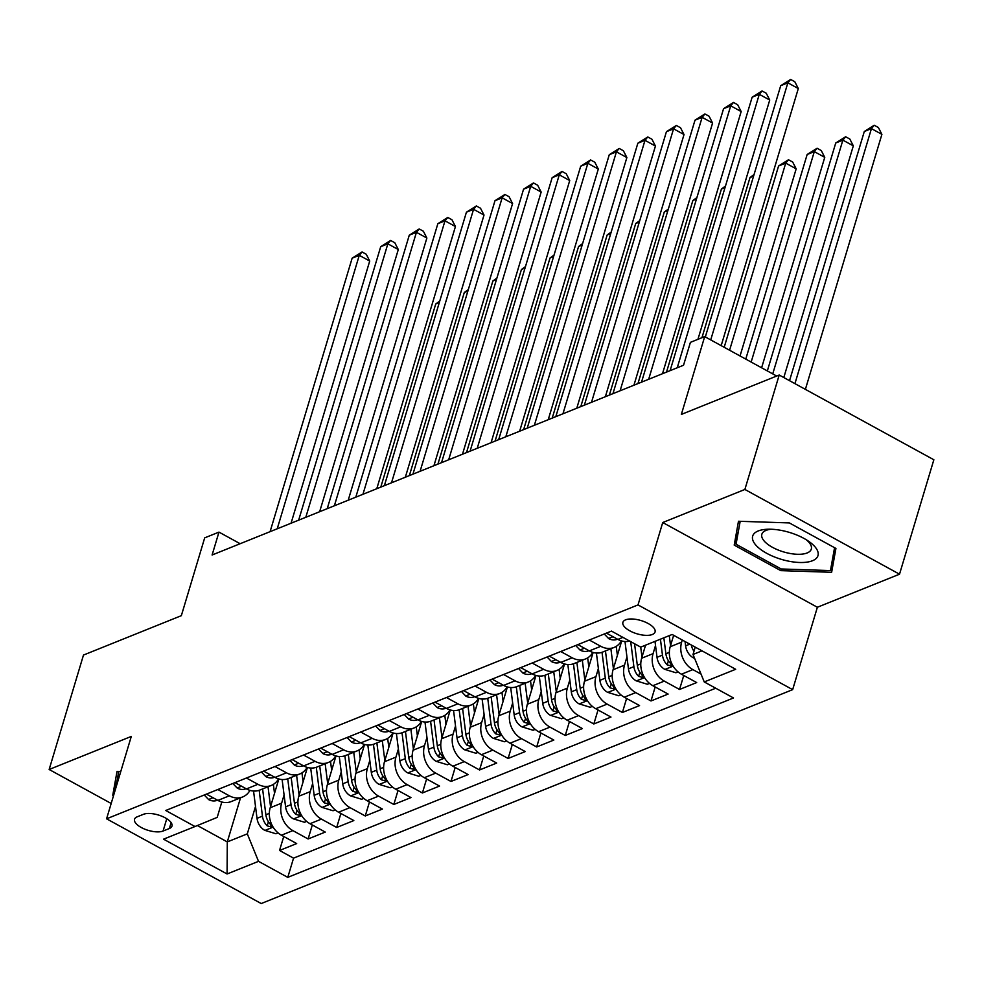 <?xml version="1.0" encoding="UTF-8"?>
<svg xmlns="http://www.w3.org/2000/svg" width="983" height="983" viewBox="0 0 983 983"><rect width="100%" height="100%" fill="white"/><g stroke="black" fill="none" stroke-linecap="round" stroke-linejoin="round"><path stroke-width="1.47" d="M625.606 619.843A16.785 6.918 -163.3 0 0 622.903 622.337A16.785 6.918 -163.3 0 0 633.249 632.474A16.785 6.918 -163.3 0 0 652.356 634.49A16.785 6.918 -163.3 0 0 655.059 631.995A16.785 6.918 -163.3 0 0 644.713 621.858A16.785 6.918 -163.3 0 0 625.606 619.843M899.519 574.195L933.85 459.761L779.212 375.027L744.881 489.46L662.739 522.526L638.016 604.914L792.654 689.648L817.377 607.261L899.519 574.195L744.881 489.46M638.016 604.914L106.582 818.814L261.22 903.549L792.654 689.648M106.582 818.814L131.292 736.427L49.15 769.492L111.177 803.48M49.15 769.492L83.481 655.059L181.339 615.677L204.685 537.861L218.976 532.11L212.107 555.002L683.541 365.246L690.41 342.354L704.688 336.604L681.354 414.421L779.212 375.027M278.84 778.966L270.202 807.743A20.987 16.981 68.1 0 0 281.433 835.218L296.682 843.574L279.541 850.467L283.743 836.484M284.087 794.977L281.63 803.148A20.987 16.981 68.1 0 0 292.86 830.61L308.109 838.978L312.311 824.983M308.109 838.978L325.262 832.073L310.001 823.717A20.987 16.981 68.1 0 1 298.783 796.242L307.409 767.465M335.977 755.964L327.351 784.741A20.987 16.981 68.1 0 0 338.57 812.216L353.831 820.572L336.69 827.477L340.88 813.482M364.558 744.463L355.92 773.24A20.987 16.981 68.1 0 0 367.151 800.715L382.399 809.07L365.258 815.976L369.461 801.981M393.126 732.962L384.488 761.739A20.987 16.981 68.1 0 0 395.719 789.214L410.968 797.569L393.827 804.475L398.029 790.479M421.695 721.461L413.069 750.238A20.987 16.981 68.1 0 0 424.287 777.713L439.548 786.068L422.407 792.974L426.597 778.978M450.275 709.959L441.637 738.737A20.987 16.981 68.1 0 0 452.868 766.212L468.117 774.567L450.976 781.473L455.178 767.477M478.844 698.458L470.206 727.248A20.987 16.981 68.1 0 0 481.437 754.711L496.685 763.066L479.544 769.972L483.747 755.976M507.412 686.957L498.786 715.747A20.987 16.981 68.1 0 0 510.005 743.209L525.266 751.565L508.113 758.471L512.315 744.475M535.993 675.468L527.355 704.246A20.987 16.981 68.1 0 0 538.573 731.708L553.834 740.064L536.693 746.969L540.883 732.974M564.561 663.967L555.923 692.745A20.987 16.981 68.1 0 0 567.154 720.207L582.403 728.575L565.262 735.468L569.464 721.473M593.13 652.466L584.492 681.244A20.987 16.981 68.1 0 0 595.723 708.706L610.971 717.074L593.83 723.967L598.033 709.972M621.698 640.965L613.073 669.742A20.987 16.981 68.1 0 0 624.291 697.205L639.552 705.573L622.411 712.466L626.601 698.471M645.561 645.167L641.641 658.241A20.987 16.981 68.1 0 0 652.872 685.704L668.121 694.072L650.979 700.965L655.182 686.97M673.65 635.301L670.209 646.74A20.987 16.981 68.1 0 0 681.44 674.215L696.689 682.571L679.548 689.464L683.75 675.481M163.067 831.04L169.359 828.509A16.256 6.709 -163.3 0 0 171.976 826.076A16.256 6.709 -163.3 0 0 161.949 816.271A16.256 6.709 -163.3 0 0 143.444 814.305L137.153 816.836A16.256 6.709 -163.3 0 0 134.536 819.257A16.256 6.709 -163.3 0 0 144.562 829.074A16.256 6.709 -163.3 0 0 163.067 831.04L166.766 818.728M641.985 657.111L640.707 647.121L611.463 631.098L165.734 810.496L194.99 826.531L217.206 817.377L221.814 802.005M640.719 647.121L672.139 634.477L735.677 669.288L704.246 681.932L733.502 697.967L287.773 877.364L258.517 861.341L227.085 873.985L163.559 839.175L194.99 826.531M682.276 640.031L681.637 642.145L670.209 646.74M655.526 645.475L653.068 653.646L641.641 658.241M626.945 656.976L624.5 665.147L613.073 669.742M598.377 668.477L595.931 676.636L584.492 681.244M569.808 679.978L567.351 688.137L555.923 692.745M541.228 691.479L538.782 699.638L527.355 704.246M512.659 702.98L510.214 711.139L498.786 715.747M484.091 714.481L481.633 722.64L470.206 727.248M455.522 725.97L453.065 734.141L441.637 738.737M426.941 737.471L424.496 745.642L413.069 750.238M398.373 748.972L395.928 757.143L384.488 761.739M369.805 760.473L367.347 768.645L355.92 773.24M341.224 771.974L338.779 780.146L327.351 784.741M312.655 783.476L310.21 791.647L298.783 796.242M279.541 850.467L293.548 858.147L715.71 688.223M701.039 674.08L692.868 669.607A20.987 16.981 -111.9 0 1 681.637 642.145M679.548 689.464L664.299 681.108A20.987 16.981 -111.9 0 1 653.068 653.646M650.979 700.965L635.718 692.61A20.987 16.981 -111.9 0 1 624.5 665.147M622.411 712.466L607.15 704.111A20.987 16.981 -111.9 0 1 595.931 676.636M593.83 723.967L578.582 715.612A20.987 16.981 -111.9 0 1 567.351 688.137M565.262 735.468L550.001 727.113A20.987 16.981 -111.9 0 1 538.782 699.638M536.693 746.969L521.432 738.614A20.987 16.981 -111.9 0 1 510.214 711.139M508.113 758.471L492.864 750.115A20.987 16.981 -111.9 0 1 481.633 722.64M479.544 769.972L464.295 761.616A20.987 16.981 -111.9 0 1 453.065 734.141M450.976 781.473L435.715 773.117A20.987 16.981 -111.9 0 1 424.496 745.642M422.407 792.974L407.146 784.618A20.987 16.981 -111.9 0 1 395.928 757.143M393.827 804.475L378.578 796.107A20.987 16.981 -111.9 0 1 367.347 768.645M365.258 815.976L349.997 807.608A20.987 16.981 -111.9 0 1 338.779 780.146M336.69 827.477L321.429 819.109A20.987 16.981 -111.9 0 1 310.21 791.647M217.857 789.521L229.334 795.8A20.987 16.981 68.1 0 0 242.654 796.955A20.987 16.981 68.1 0 0 249.965 790.381M206.43 794.117L217.907 800.408A20.987 16.981 68.1 0 0 231.226 801.563L242.654 796.955M234.998 782.615L246.475 788.907A20.987 16.981 68.1 0 0 259.807 790.062L271.234 785.466A20.987 16.981 -111.9 0 1 257.902 784.299L246.426 778.02M263.579 771.114L275.043 777.406A20.987 16.981 68.1 0 0 288.375 778.561L299.803 773.965A20.987 16.981 -111.9 0 1 286.471 772.81L275.007 766.519M292.148 759.613L303.612 765.904A20.987 16.981 68.1 0 0 316.944 767.059L328.371 762.464A20.987 16.981 -111.9 0 1 315.051 761.309L303.575 755.018M320.716 748.112L332.193 754.403A20.987 16.981 68.1 0 0 345.512 755.558L356.952 750.963A20.987 16.981 -111.9 0 1 343.62 749.808L332.143 743.517M349.284 736.611L360.761 742.902A20.987 16.981 68.1 0 0 374.093 744.057L385.52 739.462A20.987 16.981 -111.9 0 1 372.188 738.307L360.724 732.016M377.865 725.122L389.329 731.401A20.987 16.981 68.1 0 0 402.661 732.556L414.089 727.961A20.987 16.981 -111.9 0 1 400.757 726.806L389.293 720.514M406.434 713.621L417.91 719.9A20.987 16.981 68.1 0 0 431.23 721.055L442.657 716.46A20.987 16.981 -111.9 0 1 429.338 715.305L417.861 709.013M435.002 702.12L446.479 708.399A20.987 16.981 68.1 0 0 459.811 709.554L471.238 704.958A20.987 16.981 -111.9 0 1 457.906 703.803L446.429 697.512M463.583 690.619L475.047 696.898A20.987 16.981 68.1 0 0 488.379 698.053L499.806 693.457A20.987 16.981 -111.9 0 1 486.474 692.302L475.01 686.011M492.151 679.118L503.628 685.397A20.987 16.981 68.1 0 0 516.947 686.564L528.375 681.956A20.987 16.981 -111.9 0 1 515.055 680.801L503.579 674.51M520.72 667.617L532.196 673.896A20.987 16.981 68.1 0 0 545.516 675.063L556.956 670.455A20.987 16.981 -111.9 0 1 543.624 669.3L532.147 663.021M549.288 656.116L560.765 662.407A20.987 16.981 68.1 0 0 574.097 663.562L585.524 658.954A20.987 16.981 -111.9 0 1 572.192 657.799L560.728 651.52M577.869 644.615L589.333 650.906A20.987 16.981 68.1 0 0 602.665 652.061L614.092 647.453A20.987 16.981 -111.9 0 1 600.76 646.298L589.296 640.019M606.437 633.113L617.914 639.405A20.987 16.981 68.1 0 0 629.685 641.076M240.528 797.815L227.294 841.915L247.298 833.867L258.517 861.341M255.506 806.478L247.298 833.867M776.681 376.047L704.688 336.604M240.147 543.71L218.976 532.11M197.399 825.536L227.294 841.915L227.085 873.985M695.227 647.121L693.015 654.469L702.022 650.844M293.548 858.147L287.773 877.364M278.545 778.88A20.987 16.981 -111.9 0 1 271.234 785.466M307.114 767.379A20.987 16.981 -111.9 0 1 299.803 773.965M335.682 755.878A20.987 16.981 -111.9 0 1 328.371 762.464M364.263 744.377A20.987 16.981 -111.9 0 1 356.952 750.963M392.831 732.876A20.987 16.981 -111.9 0 1 385.52 739.462M421.4 721.375A20.987 16.981 -111.9 0 1 414.089 727.961M449.968 709.873A20.987 16.981 -111.9 0 1 442.657 716.46M478.549 698.372A20.987 16.981 -111.9 0 1 471.238 704.958M507.117 686.871A20.987 16.981 -111.9 0 1 499.806 693.457M535.686 675.37A20.987 16.981 -111.9 0 1 528.375 681.956M564.267 663.881A20.987 16.981 -111.9 0 1 556.956 670.455M592.835 652.38A20.987 16.981 -111.9 0 1 585.524 658.954M621.403 640.879A20.987 16.981 -111.9 0 1 614.092 647.453M704.246 681.932L693.015 654.469M120.774 771.508L117.038 771.385L112.762 795.247L113.524 795.665M662.739 522.526L817.377 607.261M789.337 522.919L738.479 521.26L734.203 545.11L780.772 570.631L831.63 572.29L835.919 548.44L789.337 522.919M117.002 781.116L112.762 795.247M781.264 568.985L780.772 570.631M738.442 530.98L734.203 545.11M204.243 795.001L208.691 799.634A13.897 11.255 68.1 0 0 217.317 800.285L217.526 800.199M291.066 523.214L369.719 261.048L359.274 255.322L277.231 528.78M352.135 258.197L362.051 251.955L359.274 255.322L352.135 258.197L270.092 531.656M362.051 251.955L366.229 254.241L369.719 261.048M274.515 793.367L273.372 784.373M270.546 806.613L268.027 786.756M278.054 832.896L275.916 833.756L264.697 830.316A13.897 11.255 -111.9 0 1 257.018 818.335L253.553 791.032M259.168 790.295L262.449 816.148A13.897 11.255 68.1 0 0 267.167 825.855L271.394 826.986L270.595 824.479A13.897 11.255 -111.9 0 1 265.877 814.772L262.596 788.931M439.315 302.555L435.727 304.005L380.79 487.101M435.727 304.005L439.745 301.093M115.662 788.526L118.734 771.446M755.657 544.889A34.098 14.069 -163.3 0 0 799.572 562.485A34.098 14.069 -163.3 0 0 814.993 546.831A34.098 14.069 -163.3 0 0 808.763 541.375A34.098 14.069 -163.3 0 0 768.239 529.223A34.098 14.069 -163.3 0 0 755.657 544.889M771.213 529.235A25.816 10.653 -163.3 0 0 761.85 534.273A25.816 10.653 -163.3 0 0 764.123 540.957A25.816 10.653 -163.3 0 0 790.602 553.564A25.816 10.653 -163.3 0 0 811.307 549.104A25.816 10.653 -163.3 0 0 809.046 542.419A25.816 10.653 -163.3 0 0 806.269 539.753M834.567 547.703L830.451 570.582L781.178 568.973L736.058 544.25L740.174 521.309M834.149 558.283L830.451 570.582M232.811 783.5L237.272 788.133A13.897 11.255 68.1 0 0 245.885 788.784L246.106 788.698M319.647 511.713L398.299 249.547L387.843 243.821L305.799 517.279M380.704 246.696L390.62 240.454L387.843 243.821L380.704 246.696L298.66 520.154M390.62 240.454L394.797 242.74L398.299 249.547M261.392 771.999L265.84 776.631A13.897 11.255 68.1 0 0 274.466 777.283L274.675 777.197M348.215 500.212L426.868 238.046L416.423 232.32L334.38 505.778M409.272 235.195L419.2 228.953L416.423 232.32L409.272 235.195L327.228 508.653M419.2 228.953L423.378 231.238L426.868 238.046M289.96 760.498L294.409 765.13A13.897 11.255 68.1 0 0 303.034 765.782L303.243 765.696M376.784 488.711L455.436 226.545L444.992 220.819L362.948 494.277M437.853 223.694L447.769 217.452L444.992 220.819L437.853 223.694L355.809 497.152M447.769 217.452L451.947 219.737L455.436 226.545M318.529 748.997L322.989 753.629A13.897 11.255 68.1 0 0 331.603 754.293L331.824 754.194M405.352 477.21L484.017 215.044L473.56 209.318L391.517 482.776M466.421 212.193L476.337 205.951L473.56 209.318L466.421 212.193L384.378 485.651M476.337 205.951L480.515 208.249L484.017 215.044M303.096 781.866L301.953 772.871M299.115 795.112L296.596 775.255M306.622 821.395L304.484 822.255L293.278 818.827A13.897 11.255 -111.9 0 1 285.586 806.834L282.121 779.531M287.736 778.794L291.017 804.647A13.897 11.255 68.1 0 0 295.736 814.354L299.962 815.485L299.164 812.978A13.897 11.255 -111.9 0 1 294.445 803.271L291.165 777.442M467.883 291.054L464.295 292.504L409.358 475.6M464.295 292.504L468.326 289.592M331.664 770.365L330.521 761.37M327.695 783.611L325.164 763.754M335.203 809.894L333.065 810.754L321.846 807.326A13.897 11.255 -111.9 0 1 314.167 795.333L310.689 768.03M316.305 767.293L319.586 793.146A13.897 11.255 68.1 0 0 324.304 802.853L328.543 803.983L327.732 801.477A13.897 11.255 -111.9 0 1 323.014 791.77L319.733 765.941M496.452 279.553L492.864 281.003L437.926 464.099M492.864 281.003L496.894 278.091M360.233 758.864L359.09 749.869M356.264 772.11L353.733 752.253M363.771 798.393L361.633 799.253L350.415 795.825A13.897 11.255 -111.9 0 1 342.735 783.832L339.27 756.529M344.873 755.804L348.166 781.645A13.897 11.255 68.1 0 0 352.885 791.352L357.112 792.482L356.313 789.976A13.897 11.255 -111.9 0 1 351.595 780.269L348.314 754.44M525.033 268.052L521.432 269.502L466.507 452.598M521.432 269.502L525.463 266.59M388.813 747.363L387.671 738.368M384.832 760.609L382.313 740.752M392.34 786.891L390.202 787.752L378.983 784.323A13.897 11.255 -111.9 0 1 371.304 772.331L367.839 745.04M373.454 744.303L376.735 770.144A13.897 11.255 68.1 0 0 381.453 779.851L385.68 780.994L384.881 778.475A13.897 11.255 -111.9 0 1 380.163 768.767L376.882 742.939M553.601 256.551L550.013 258.001L495.076 441.097M550.013 258.001L554.031 255.088M347.097 737.496L351.558 742.128A13.897 11.255 68.1 0 0 360.171 742.792L360.392 742.706M433.933 465.709L512.585 203.542L502.129 197.829L420.097 471.287M494.99 200.704L504.906 194.45L502.129 197.829L494.99 200.704L412.946 474.162M504.906 194.45L509.096 196.747L512.585 203.542M417.382 735.862L416.239 726.867M413.401 749.107L410.882 729.251M420.921 775.39L418.783 776.251L407.564 772.822A13.897 11.255 -111.9 0 1 399.884 760.83L396.407 733.539M402.022 732.802L405.303 758.643A13.897 11.255 68.1 0 0 410.022 768.35L414.248 769.492L413.45 766.973A13.897 11.255 -111.9 0 1 408.731 757.266L405.451 731.438M582.169 245.05L578.582 246.5L523.644 429.596M578.582 246.5L582.612 243.6M375.678 725.995L380.126 730.627A13.897 11.255 68.1 0 0 388.752 731.291L388.961 731.205M462.501 454.207L541.154 192.054L530.709 186.328L448.666 459.786M523.558 189.203L533.486 182.949L530.709 186.328L523.558 189.203L441.527 462.661M533.486 182.949L537.664 185.246L541.154 192.054M445.95 724.36L444.808 715.366M441.981 737.606L439.45 717.75M449.489 763.889L447.351 764.749L436.133 761.321A13.897 11.255 -111.9 0 1 428.453 749.329L424.988 722.038M430.591 721.301L433.884 747.141A13.897 11.255 68.1 0 0 438.602 756.849L442.829 757.991L442.031 755.472A13.897 11.255 -111.9 0 1 437.312 745.765L434.031 719.937M610.738 233.549L607.15 234.998L552.225 418.094M607.15 234.998L611.18 232.099M404.246 714.494L408.695 719.138A13.897 11.255 68.1 0 0 417.32 719.789L417.529 719.703M491.07 442.706L569.722 180.553L559.278 174.827L477.234 448.285M552.139 177.702L562.055 171.447L559.278 174.827L552.139 177.702L470.095 451.16M562.055 171.447L566.233 173.745L569.722 180.553M474.519 712.859L473.376 703.865M470.55 726.105L468.031 706.249M478.057 752.388L475.919 753.248L464.701 749.82A13.897 11.255 -111.9 0 1 457.021 737.828L453.556 710.537M459.172 709.8L462.452 735.653A13.897 11.255 68.1 0 0 467.171 745.347L471.398 746.49L470.599 743.971A13.897 11.255 -111.9 0 1 465.881 734.264L462.6 708.436M639.319 222.06L635.731 223.497L580.793 406.606M635.731 223.497L639.749 220.597M432.815 702.992L437.275 707.637A13.897 11.255 68.1 0 0 445.889 708.288L446.11 708.202M519.651 431.205L598.303 169.051L587.846 163.325L505.815 436.784M580.707 166.201L590.623 159.946L587.846 163.325L580.707 166.201L498.664 439.659M590.623 159.946L594.801 162.244L598.303 169.051M503.099 701.358L501.957 692.364M499.118 714.604L496.599 694.748M506.626 740.887L504.488 741.747L493.282 738.319A13.897 11.255 -111.9 0 1 485.59 726.326L482.125 699.036M487.74 698.299L491.021 724.152A13.897 11.255 68.1 0 0 495.739 733.859L499.966 734.989L499.167 732.47A13.897 11.255 -111.9 0 1 494.449 722.763L491.168 696.935M667.887 210.559L664.299 211.996L609.362 395.105M664.299 211.996L668.329 209.096M461.396 691.491L465.844 696.136A13.897 11.255 68.1 0 0 474.47 696.787L474.678 696.701M548.219 419.716L626.871 157.55L616.427 151.824L534.383 425.283M609.276 154.7L619.204 148.458L616.427 151.824L609.276 154.7L527.232 428.158M619.204 148.458L623.382 150.743L626.871 157.55M531.668 689.857L530.525 680.863M527.699 703.103L525.168 683.246M535.207 729.386L533.069 730.246L521.85 726.818A13.897 11.255 -111.9 0 1 514.17 714.825L510.693 687.535M516.308 686.798L519.589 712.65A13.897 11.255 68.1 0 0 524.308 722.358L528.547 723.488L527.736 720.969A13.897 11.255 -111.9 0 1 523.03 711.262L519.737 685.434M696.455 199.058L692.868 200.495L637.942 383.603M692.868 200.495L696.898 197.595M489.964 679.99L494.412 684.635A13.897 11.255 68.1 0 0 503.038 685.286L503.247 685.2M576.788 408.215L655.44 146.049L644.995 140.323L562.952 413.782M637.856 143.199L647.772 136.956L644.995 140.323L637.856 143.199L555.813 416.657M647.772 136.956L651.95 139.242L655.44 146.049M560.236 678.356L559.094 669.362M556.267 691.602L553.748 671.745M563.775 717.885L561.637 718.745L550.419 715.317A13.897 11.255 -111.9 0 1 542.739 703.337L539.274 676.034M544.889 675.296L548.17 701.149A13.897 11.255 68.1 0 0 552.888 710.856L557.115 711.987L556.317 709.468A13.897 11.255 -111.9 0 1 551.598 699.761L548.317 673.933M725.036 187.556L721.436 188.994L666.511 372.102M721.436 188.994L725.466 186.094M518.533 668.501L522.993 673.134A13.897 11.255 68.1 0 0 531.606 673.785L531.828 673.699M605.368 396.714L684.021 134.548L673.564 128.822L591.52 402.28M666.425 131.697L676.341 125.455L673.564 128.822L666.425 131.697L584.381 405.156M676.341 125.455L680.519 127.741L684.021 134.548M588.817 666.855L587.674 657.86M584.836 680.101L582.317 660.244M592.344 706.384L590.205 707.256L578.987 703.816A13.897 11.255 -111.9 0 1 571.307 691.835L567.842 664.533M573.458 663.795L576.738 689.648A13.897 11.255 68.1 0 0 581.457 699.355L585.684 700.486L584.885 697.967A13.897 11.255 -111.9 0 1 580.167 688.26L576.886 662.431M753.605 176.055L750.017 177.493L701.948 337.71M750.017 177.493L754.047 174.593M547.101 657L551.561 661.633A13.897 11.255 68.1 0 0 560.175 662.284L560.396 662.198M633.937 385.213L712.589 123.047L702.132 117.321L620.101 390.779M694.993 120.196L704.909 113.954L702.132 117.321L694.993 120.196L612.95 393.655M704.909 113.954L709.099 116.24L712.589 123.047M617.385 655.354L616.243 646.372M613.404 668.612L610.885 648.743M620.924 694.895L618.786 695.755L607.568 692.315A13.897 11.255 -111.9 0 1 599.888 680.334L596.411 653.031M740.039 355.969L796.181 168.843L785.724 163.117L778.585 165.992L724.188 347.294M602.026 652.294L605.307 678.147A13.897 11.255 68.1 0 0 610.025 687.854L614.252 688.985L613.453 686.466A13.897 11.255 -111.9 0 1 608.735 676.771L605.454 650.93M729.583 350.243L785.724 163.117L788.501 159.75L792.679 162.048L796.181 168.843M778.585 165.992L788.501 159.75M575.682 645.499L580.13 650.132A13.897 11.255 68.1 0 0 588.756 650.783L588.964 650.697M662.505 373.712L741.157 111.546L730.713 105.82L648.669 379.278M723.562 108.695L733.49 102.453L730.713 105.82L723.562 108.695L641.53 382.154M733.49 102.453L737.668 104.739L741.157 111.546M649.493 683.394L647.355 684.254L636.136 680.814A13.897 11.255 -111.9 0 1 628.456 668.833L624.991 641.53M761.616 367.789L824.749 157.341L814.305 151.628L807.154 154.503L745.765 359.114M630.705 641.641L633.888 666.646A13.897 11.255 68.1 0 0 638.606 676.353L642.833 677.484L642.034 674.977A13.897 11.255 -111.9 0 1 637.316 665.27L634.576 643.767M751.159 362.063L814.305 151.628L817.082 148.249L821.26 150.546L824.749 157.341M807.154 154.503L817.082 148.249M604.25 633.998L608.698 638.631A13.897 11.255 68.1 0 0 617.324 639.282L617.533 639.196M697.942 339.319L769.726 100.045L759.281 94.319L677.238 367.777M752.142 97.194L762.058 90.952L759.281 94.319L752.142 97.194L670.099 370.652M762.058 90.952L766.236 93.238L769.726 100.045M670.553 645.61L669.288 635.62M678.061 671.893L675.923 672.753L664.705 669.312A13.897 11.255 -111.9 0 1 657.025 657.332L654.997 641.371M783.807 377.546L853.318 145.853L842.873 140.127L835.734 143.002L767.342 370.935M660.429 639.196L662.456 655.145A13.897 11.255 68.1 0 0 667.174 664.852L671.401 665.982L670.603 663.476A13.897 11.255 -111.9 0 1 665.884 653.769L663.857 637.807M772.736 373.884L842.873 140.127L845.65 136.748L849.828 139.045L853.318 145.853M835.734 143.002L845.65 136.748M721.178 345.635L798.307 88.544L787.85 82.818L710.721 339.909M780.711 85.693L790.627 79.451L787.85 82.818L780.711 85.693L705.327 336.96M790.627 79.451L794.805 81.736L798.307 88.544M694.551 658.205L693.285 657.811A13.897 11.255 -111.9 0 1 685.593 645.831L685.053 641.543M805.384 389.366L881.898 134.352L871.442 128.626L864.303 131.501L789.533 380.691M691.246 644.934A13.897 11.255 68.1 0 0 693.986 651.25M794.928 383.64L871.442 128.626L874.219 125.246L878.397 127.544L881.898 134.352M864.303 131.501L874.219 125.246M281.63 803.148L270.202 807.743M292.86 830.61L281.433 835.218M692.868 669.607L681.44 674.215M664.299 681.108L652.872 685.704M635.718 692.61L624.291 697.205M607.15 704.111L595.723 708.706M578.582 715.612L567.154 720.207M550.001 727.113L538.573 731.708M521.432 738.614L510.005 743.209M492.864 750.115L481.437 754.711M464.295 761.616L452.868 766.212M435.715 773.117L424.287 777.713M407.146 784.618L395.719 789.214M378.578 796.107L367.151 800.715M349.997 807.608L338.57 812.216M321.429 819.109L310.001 823.717M229.334 795.8L217.907 800.408M257.902 784.299L246.475 788.907M286.471 772.81L275.043 777.406M315.051 761.309L303.612 765.904M343.62 749.808L332.193 754.403M372.188 738.307L360.761 742.902M400.757 726.806L389.329 731.401M429.338 715.305L417.91 719.9M457.906 703.803L446.479 708.399M486.474 692.302L475.047 696.898M515.055 680.801L503.628 685.397M543.624 669.3L532.196 673.896M572.192 657.799L560.765 662.407M600.76 646.298L589.333 650.906M622.927 637.377L617.914 639.405M171.128 822.611L169.359 828.509M212.992 797.717L208.556 799.498M264.98 830.414L273.127 827.133M265.877 814.772L269.33 813.383M257.018 818.335L262.449 816.148M268.396 821.739L267.167 825.855M241.56 786.216L237.124 787.997M270.128 774.715L265.705 776.496M298.697 763.213L294.273 764.995M327.278 751.712L322.842 753.494M293.548 818.913L301.695 815.632M294.445 803.271L297.898 801.882M285.586 806.834L291.017 804.647M296.977 810.238L295.736 814.354M322.129 807.412L330.263 804.131M323.014 791.77L326.479 790.381M314.167 795.333L319.586 793.146M325.545 798.737L324.304 802.853M350.698 795.911L358.844 792.63M351.595 780.269L355.047 778.88M342.735 783.832L348.166 781.645M354.113 787.236L352.885 791.352M379.266 784.409L387.413 781.129M380.163 768.767L383.616 767.379M371.304 772.331L376.735 770.144M382.694 775.734L381.453 779.851M355.846 740.211L351.423 741.993M407.847 772.908L415.981 769.628M408.731 757.266L412.196 755.878M399.884 760.83L405.303 758.643M411.263 764.233L410.022 768.35M384.414 728.71L379.991 730.492M436.415 761.407L444.562 758.126M437.312 745.765L440.765 744.377M428.453 749.329L433.884 747.141M439.831 752.732L438.602 756.849M412.995 717.209L408.559 718.991M464.984 749.906L473.13 746.625M465.881 734.264L469.333 732.876M457.021 737.828L462.452 735.653M468.399 741.231L467.171 745.347M441.564 705.708L437.128 707.49M493.552 738.405L501.699 735.124M494.449 722.763L497.914 721.375M485.59 726.326L491.021 724.152M496.98 729.73L495.739 733.859M470.132 694.207L465.709 695.989M522.133 726.904L530.267 723.623M523.03 711.262L526.483 709.873M514.17 714.825L519.589 712.65M525.549 718.229L524.308 722.358M498.7 682.706L494.277 684.487M550.701 715.403L558.848 712.134M551.598 699.761L555.051 698.372M542.739 703.337L548.17 701.149M554.117 706.728L552.888 710.856M527.281 671.205L522.845 672.986M579.27 703.902L587.416 700.633M580.167 688.26L583.619 686.871M571.307 691.835L576.738 689.648M582.698 695.227L581.457 699.355M555.85 659.704L551.426 661.485M607.85 692.401L615.985 689.132M608.735 676.771L612.2 675.37M599.888 680.334L605.307 678.147M611.266 683.738L610.025 687.854M584.418 648.202L579.995 649.984M636.419 680.9L644.565 677.631M637.316 665.27L640.769 663.869M628.456 668.833L633.888 666.646M639.835 672.237L638.606 676.353M612.999 636.701L608.563 638.483M664.987 669.411L673.134 666.13M665.884 653.769L669.337 652.368M657.025 657.332L662.456 655.145M668.403 660.736L667.174 664.852M693.556 657.91L694.305 657.602M685.593 645.831L689.783 644.148"/></g></svg>
